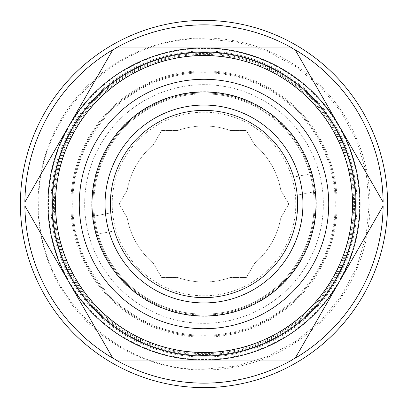 <?xml version="1.0" encoding="UTF-8"?>
<svg xmlns="http://www.w3.org/2000/svg" width="408" height="408" viewBox="0 0 408 408"><rect width="100%" height="100%" fill="white"/><g stroke="black" fill="none" stroke-linecap="round" stroke-linejoin="round"><path stroke-width="0.31" stroke-dasharray="2.04 1.53" d="M204 336.192A132.192 132.192 0 0 0 336.192 204A132.192 132.192 0 0 0 204 71.808A132.192 132.192 0 0 1 336.192 204A132.192 132.192 0 0 1 204 336.192A132.192 132.192 0 0 1 71.808 204A132.192 132.192 0 0 1 204 71.808A132.192 132.192 0 0 0 71.808 204A132.192 132.192 0 0 0 204 336.192M204 52.53A151.47 151.47 0 0 1 355.47 204A151.47 151.47 0 0 1 204 355.47A151.47 151.47 0 0 1 52.53 204A151.47 151.47 0 0 1 204 52.53A151.47 151.47 0 0 1 355.47 204A151.47 151.47 0 0 1 204 355.47A151.47 151.47 0 0 1 52.53 204A151.47 151.47 0 0 1 204 52.53M204 72.726A131.274 131.274 0 0 1 335.274 204A131.274 131.274 0 0 1 204 335.274A131.274 131.274 0 0 1 72.726 204A131.274 131.274 0 0 1 204 72.726M127.214 190.113A78.03 78.03 0 0 1 153.581 144.447L161.599 130.56L177.633 130.56A78.03 78.03 0 0 1 230.367 130.56L246.401 130.56L254.419 144.447A78.03 78.03 0 0 1 280.786 190.113L288.803 204L280.786 217.887A78.03 78.03 0 0 1 254.419 263.553L246.401 277.44L230.367 277.44A78.03 78.03 0 0 1 177.633 277.44L161.599 277.44L153.581 263.553A78.03 78.03 0 0 1 127.214 217.887L119.197 204L127.214 190.113A78.03 78.03 0 0 1 153.581 144.447L161.599 130.56L177.633 130.56A78.03 78.03 0 0 1 230.367 130.56L246.401 130.56L254.419 144.447A78.03 78.03 0 0 1 280.786 190.113L288.803 204L280.786 217.887A78.03 78.03 0 0 1 254.419 263.553L246.401 277.44L230.367 277.44A78.03 78.03 0 0 1 177.633 277.44L161.599 277.44L153.581 263.553A78.03 78.03 0 0 1 127.214 217.887L119.197 204L127.214 190.113M112.2 204A91.8 91.8 0 0 1 204 112.2A91.8 91.8 0 0 1 295.8 204A91.8 91.8 0 0 1 204 295.8A91.8 91.8 0 0 1 112.2 204M204 352.716A148.716 148.716 0 0 0 352.716 204A148.716 148.716 0 0 0 204 55.284A148.716 148.716 0 0 0 55.284 204A148.716 148.716 0 0 0 204 352.716M293.689 177.097L309.973 173.91A110.16 110.16 0 0 1 225.155 312.11A110.16 110.16 0 0 1 95.89 225.155A110.16 110.16 0 0 1 182.845 95.89A110.16 110.16 0 0 1 313.497 191.928L297.213 195.116L313.497 191.928A110.16 110.16 0 0 1 225.155 312.11A110.16 110.16 0 0 1 94.503 216.072A110.16 110.16 0 0 1 182.845 95.89A110.16 110.16 0 0 1 309.973 173.91L293.689 177.097A93.636 93.636 0 0 1 297.213 195.116M114.311 230.903L98.027 234.09L114.311 230.903A93.636 93.636 0 0 1 110.787 212.884L94.503 216.072L110.787 212.884M357.153 174.027A156.06 156.06 0 0 1 233.973 357.153A156.06 156.06 0 0 1 50.847 233.973A156.06 156.06 0 0 1 174.027 50.847A156.06 156.06 0 0 1 357.153 174.027M153.581 312.166A119.34 119.34 0 0 1 95.834 153.581A119.34 119.34 0 0 1 254.419 95.834A119.34 119.34 0 0 1 312.166 254.419A119.34 119.34 0 0 1 153.581 312.166M250.93 103.321A111.078 111.078 0 0 1 304.679 250.93A111.078 111.078 0 0 1 157.07 304.679A111.078 111.078 0 0 0 304.679 250.93A111.078 111.078 0 0 0 250.93 103.321A111.078 111.078 0 0 0 103.321 157.07A111.078 111.078 0 0 0 157.07 304.679A111.078 111.078 0 0 1 103.321 157.07A111.078 111.078 0 0 1 250.93 103.321A111.078 111.078 0 0 0 103.321 157.07A111.078 111.078 0 0 0 157.07 304.679M256.744 90.841A124.848 124.848 0 0 1 317.159 256.744A124.848 124.848 0 0 1 151.256 317.159A124.848 124.848 0 0 1 90.841 151.256A124.848 124.848 0 0 1 256.744 90.841M260.263 83.293A133.176 133.176 0 0 1 324.707 260.263A133.176 133.176 0 0 1 147.737 324.707A133.176 133.176 0 0 1 83.293 147.737A133.176 133.176 0 0 1 260.263 83.293M148.15 323.814A132.192 132.192 0 0 0 323.814 259.85A132.192 132.192 0 0 0 259.85 84.186A132.192 132.192 0 0 0 84.186 148.15A132.192 132.192 0 0 0 148.15 323.814M204 383.01A179.01 179.01 0 0 1 24.99 204A179.01 179.01 0 0 1 204 24.99A179.01 179.01 0 0 1 383.01 204A179.01 179.01 0 0 1 204 383.01M204 54.366A149.634 149.634 0 0 1 353.634 204A149.634 149.634 0 0 1 204 353.634A149.634 149.634 0 0 1 54.366 204A149.634 149.634 0 0 1 204 54.366M204 48.46A155.54 155.54 0 0 1 359.54 204A155.54 155.54 0 0 1 204 359.54A155.54 155.54 0 0 1 48.46 204A155.54 155.54 0 0 1 204 48.46M204 20.4A183.6 183.6 0 0 1 387.6 204A183.6 183.6 0 0 1 204 387.6A183.6 183.6 0 0 1 20.4 204A183.6 183.6 0 0 1 204 20.4M291.689 47.94A179.01 179.01 0 0 1 295.305 50.026L295.259 49.944M383 201.914A179.01 179.01 0 0 1 383 206.086L383.137 205.841M295.305 357.974A179.01 179.01 0 0 1 291.689 360.06M116.311 360.06A179.01 179.01 0 0 1 112.695 357.974L112.832 358.219M24.863 205.841L25 206.086A179.01 179.01 0 0 1 25 201.914L24.863 202.159M112.741 49.944L112.695 50.026A179.01 179.01 0 0 1 116.311 47.94M291.975 47.94L116.025 47.94M116.025 360.06L291.975 360.06M321.116 181.081A119.34 119.34 0 0 0 181.081 86.884A119.34 119.34 0 0 0 86.884 226.919A119.34 119.34 0 0 0 226.919 321.116A119.34 119.34 0 0 0 321.116 181.081M312.11 182.845A110.16 110.16 0 0 1 225.155 312.11A110.16 110.16 0 0 1 95.89 225.155M156.55 305.791A112.307 112.307 0 0 1 102.209 156.55A112.307 112.307 0 0 1 251.45 102.209A112.307 112.307 0 0 1 305.791 251.45A112.307 112.307 0 0 1 156.55 305.791M204 354.552A150.552 150.552 0 0 1 53.448 204A150.552 150.552 0 0 1 204 53.448A150.552 150.552 0 0 1 354.552 204A150.552 150.552 0 0 1 204 354.552M204 370.025A166.025 166.025 0 0 1 37.975 204A166.025 166.025 0 0 1 204 37.975A166.025 166.025 0 0 1 370.025 204A166.025 166.025 0 0 1 204 370.025M204 357.046A153.046 153.046 0 0 1 50.954 204A153.046 153.046 0 0 1 204 50.954A153.046 153.046 0 0 1 357.046 204A153.046 153.046 0 0 1 204 357.046M204 369.24L236.237 366.063L267.235 356.663L295.8 341.394L320.841 320.841L341.394 295.8L356.663 267.235L366.063 236.237L369.24 204L366.063 171.763L356.663 140.765L341.394 112.2L320.841 87.159L295.805 66.606L267.235 51.337L236.237 41.937L204 38.76C116.652 36.562 37.954 114.031 38.78 201.404C35.022 290.603 114.75 371.596 204 369.24"/><path stroke-width="0.61" d="M293.689 177.097A93.636 93.636 0 0 0 110.787 212.884M112.108 221.983A93.636 93.636 0 0 1 186.017 112.108A93.636 93.636 0 0 1 295.892 186.017A93.636 93.636 0 0 1 221.983 295.892A93.636 93.636 0 0 1 112.108 221.983M106.906 222.998A98.935 98.935 0 0 1 185.002 106.906A98.935 98.935 0 0 1 301.094 185.002A98.935 98.935 0 0 1 222.998 301.094A98.935 98.935 0 0 1 106.906 222.998M313.91 182.493A111.996 111.996 0 0 1 225.507 313.91A111.996 111.996 0 0 1 94.09 225.507A111.996 111.996 0 0 1 182.493 94.09A111.996 111.996 0 0 1 313.91 182.493M326.395 180.05A124.715 124.715 0 0 1 227.95 326.395A124.715 124.715 0 0 1 81.605 227.95A124.715 124.715 0 0 1 180.05 81.605A124.715 124.715 0 0 1 326.395 180.05M357.153 174.027A156.06 156.06 0 0 1 233.973 357.153A156.06 156.06 0 0 1 50.847 233.973A156.06 156.06 0 0 1 174.027 50.847A156.06 156.06 0 0 1 357.153 174.027M204 20.4A183.6 183.6 0 0 1 387.6 204A183.6 183.6 0 0 1 204 387.6A183.6 183.6 0 0 1 20.4 204A183.6 183.6 0 0 1 204 20.4M116.311 360.06L291.975 360.06A179.148 179.148 0 0 1 116.025 360.06L116.311 360.06A179.01 179.01 0 0 1 112.695 357.974L112.832 358.219A179.148 179.148 0 0 1 24.863 205.841L25 206.086A179.01 179.01 0 0 1 25 201.914L24.863 202.159A179.148 179.148 0 0 1 112.832 49.781L112.695 50.026A179.01 179.01 0 0 1 116.311 47.94L116.025 47.94A179.148 179.148 0 0 1 291.975 47.94L291.689 47.94A179.01 179.01 0 0 1 295.305 50.026L295.168 49.781A179.148 179.148 0 0 1 383.137 202.159L383 201.914A179.01 179.01 0 0 1 383 206.086L383.137 205.841A179.148 179.148 0 0 1 295.168 358.219L295.305 357.974A179.01 179.01 0 0 1 291.689 360.06M295.305 357.974L383 206.086L295.168 358.219M383 201.914L295.305 50.026L383.137 202.159M291.689 47.94L116.311 47.94M114.311 230.903A93.636 93.636 0 0 0 297.213 195.116M112.695 50.026L25 201.914L112.695 50.026M25 206.086L112.695 357.974L25 206.086M353.226 174.797A152.056 152.056 0 0 1 233.203 353.226A152.056 152.056 0 0 1 54.774 233.203A152.056 152.056 0 0 1 174.797 54.774A152.056 152.056 0 0 1 353.226 174.797M58.288 232.514A148.476 148.476 0 0 0 232.514 349.712A148.476 148.476 0 0 0 349.712 175.486A148.476 148.476 0 0 0 175.486 58.288A148.476 148.476 0 0 0 58.288 232.514"/></g></svg>
